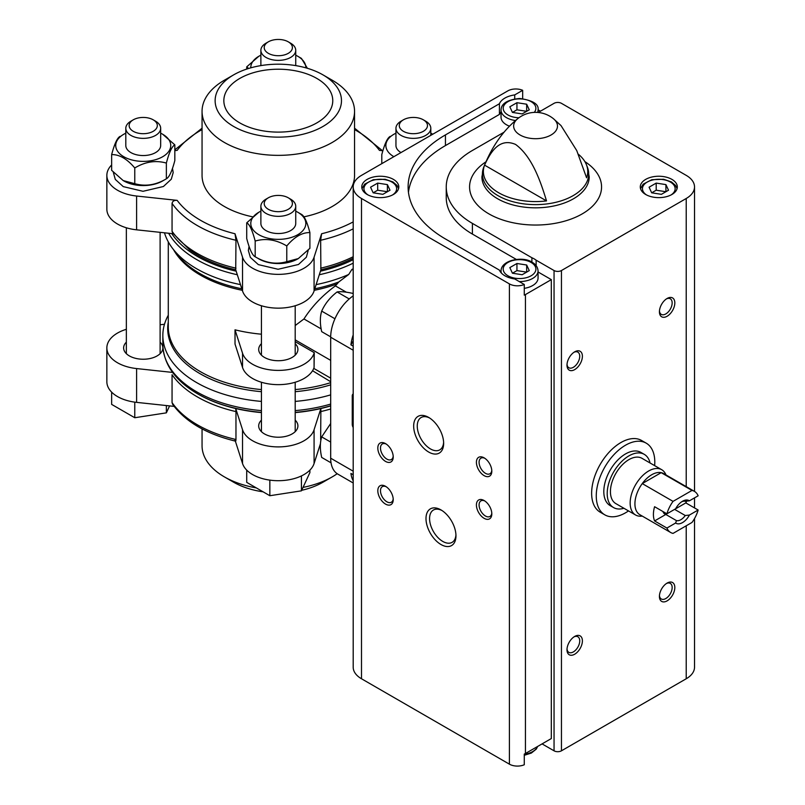 <?xml version="1.0" encoding="UTF-8"?>
<svg xmlns="http://www.w3.org/2000/svg" width="805" height="805" viewBox="0 0 805 805"><rect width="100%" height="100%" fill="white"/><g stroke="black" fill="none" stroke-linecap="round" stroke-linejoin="round"><path stroke-width="1.21" d="M353.194 393.927A4.357 2.516 -120 0 0 353.154 393.947A4.357 2.516 -120 0 0 352.248 395.939L352.248 424.406A4.357 2.516 -120 0 0 353.194 427.515M353.194 295.888A34.857 20.125 120 0 0 330.684 337.245L330.684 458.196A34.857 20.125 120 0 0 337.899 474.155L353.194 482.99M353.194 334.91A34.857 20.125 120 0 0 350.93 344.862L353.194 346.17M350.93 473.451L353.194 474.759L350.93 473.451A34.857 20.125 120 0 0 353.194 480.786M295.194 325.542L303.958 318.961C311.867 306.544 322.352 295.516 335.383 285.886L346.311 292.185M303.958 318.961L321.145 328.893M312.551 370.733L330.684 381.731M335.383 285.886L338.825 281.941L348.726 274.455L351.886 269.434L353.194 270.198M351.886 269.434A115.467 66.664 0 0 0 353.194 268.8M313.749 368.378L330.684 378.159M295.194 339.871L330.684 360.368M295.194 341.652L314.262 352.66L314.081 367.472A36.386 21 0 0 1 278.309 384.649A36.386 21 0 0 1 242.536 367.472L235.02 344.057L235.02 329.819A110.013 63.515 0 0 0 261.424 334.196M348.726 274.455A115.467 66.664 180 0 1 316.124 284.608M240.484 284.608A115.467 66.664 180 0 1 172.904 248.836A115.467 66.664 180 0 1 164.482 232.806M330.684 394.873A115.467 66.664 180 0 1 295.194 401.413M261.424 401.413A115.467 66.664 180 0 1 162.841 335.464A115.467 66.664 180 0 1 168.285 315.228M235.02 329.819L242.536 353.234A36.386 21 0 0 0 278.309 370.411A36.386 21 0 0 0 314.081 353.234L314.262 352.66M261.424 343.654A19.612 11.32 0 0 0 258.697 349.41A19.612 11.32 0 0 0 264.443 357.41A19.612 11.32 0 0 0 285.805 359.865A19.612 11.32 0 0 0 297.91 349.41A19.612 11.32 0 0 0 295.194 343.654M197.879 393.977A113.284 65.406 180 0 0 198.201 394.158A113.284 65.406 180 0 0 261.424 412.593A113.294 65.406 0 0 1 235.724 408.527L235.966 411.607A114.37 66.03 180 0 1 172.059 374.707L172.059 402.601L172.652 404.321M235.966 411.607L235.966 439.5C235.875 441.512 235.553 441.714 235.02 440.104M235.966 240.272L235.724 269.786L242.536 290.977L242.536 257.187L235.02 233.762L235.966 240.272A114.37 66.03 180 0 1 172.059 203.373C172.552 201.129 174.252 200.133 177.16 200.365L136.608 196.028A36.386 21 0 0 1 106.854 175.369A36.386 21 0 0 1 111.643 164.955M172.059 203.373L172.059 231.266L172.642 232.987L189.628 249.872A113.284 65.406 180 0 0 235.724 269.786M332.224 80.208L322.976 74.875A63.182 36.477 180 0 1 322.976 126.455A63.182 36.477 180 0 1 233.631 126.455A63.182 36.477 180 0 1 233.631 74.875A63.182 36.477 180 0 1 322.976 74.875L332.224 80.208A76.254 44.023 180 0 1 354.552 111.332A76.254 44.023 180 0 1 278.309 155.355A76.254 44.023 180 0 1 202.055 111.332A76.254 44.023 180 0 1 224.384 80.208L233.631 74.875M316.818 78.427A54.468 31.445 180 0 1 332.767 100.665A54.468 31.445 180 0 1 278.309 132.111A54.468 31.445 180 0 1 223.84 100.665A54.468 31.445 180 0 1 257.459 71.615A54.468 31.445 180 0 1 316.818 78.427M354.552 111.332L354.552 175.369A76.254 44.023 180 0 1 303.948 216.827M252.549 216.807A76.254 44.023 180 0 1 202.055 175.369L202.055 111.332M382.868 150.746L379.447 150.384A110.013 63.515 180 0 0 354.552 129.585M202.055 129.585A110.013 63.515 180 0 0 177.16 150.384L174.826 150.626M242.536 257.187A36.386 21 0 0 0 278.309 274.364A36.386 21 0 0 0 314.081 257.187L321.598 233.762L320.652 240.272L320.883 269.786A113.284 65.406 180 0 0 353.194 258.244M330.684 405.911A113.284 65.406 180 0 1 295.194 412.593A113.294 65.406 0 0 0 320.883 408.527L320.652 439.5A114.37 66.03 180 0 0 321.064 439.399M235.342 441.11L242.536 463.519A36.386 21 0 0 0 278.309 480.706A36.386 21 0 0 0 314.081 463.519L320.42 443.766M126.355 329.305A36.386 21 0 0 0 106.854 347.921L106.854 381.711A36.386 21 0 0 0 136.608 402.369L174.142 406.384M337.194 473.712A76.254 44.023 180 0 1 332.224 476.882A76.254 44.023 180 0 1 303.022 487.397M256.292 487.9A76.254 44.023 180 0 1 224.384 476.882A76.254 44.023 180 0 1 202.055 445.749L202.055 428.894M332.224 476.882L322.976 482.215A63.182 36.477 180 0 1 301.674 490.315M263.094 491.825A63.182 36.477 180 0 1 233.631 482.215L224.384 476.882M242.536 290.977A36.386 21 0 0 0 278.309 308.154A36.386 21 0 0 0 314.081 290.977L320.883 269.786M106.854 175.369L106.854 209.169A36.386 21 0 0 0 136.608 229.828L173.176 233.732M235.724 408.527L242.536 429.729A36.386 21 0 0 0 278.309 446.906A36.386 21 0 0 0 314.081 429.729L320.883 408.527M261.424 420.14A19.612 11.32 0 0 0 258.697 425.895A19.612 11.32 0 0 0 264.443 433.905A19.612 11.32 0 0 0 285.805 436.36A19.612 11.32 0 0 0 297.91 425.895A19.612 11.32 0 0 0 295.194 420.14M106.854 347.921A36.386 21 0 0 0 136.608 368.569L172.602 372.423M126.355 342.165A19.612 11.32 0 0 0 123.628 347.921A19.612 11.32 0 0 0 129.374 355.921A19.612 11.32 0 0 0 150.736 358.376A19.612 11.32 0 0 0 162.841 347.921A19.612 11.32 0 0 0 160.115 342.165M164.482 324.284L160.115 324.747M290.625 199.167L288.271 197.799A14.088 8.131 180 0 1 288.271 209.3A14.088 8.131 180 0 1 268.347 209.3A14.088 8.131 180 0 1 268.347 197.799A14.088 8.131 180 0 1 288.271 197.799L290.625 199.167A17.428 10.062 180 0 1 295.737 206.281A17.428 10.062 180 0 1 278.309 216.344A17.428 10.062 180 0 1 260.88 206.281A17.428 10.062 180 0 1 265.982 199.167L268.347 197.799M295.737 206.281L295.737 223.468A17.428 10.062 180 0 1 278.309 233.531A17.428 10.062 180 0 1 260.88 223.468L260.88 206.281M295.737 211.182A27.511 15.889 180 0 1 297.759 212.238A27.511 15.889 180 0 1 297.759 234.708A27.511 15.889 180 0 1 258.848 234.708A27.511 15.889 180 0 1 258.848 212.238A27.511 15.889 180 0 1 260.88 211.182M258.848 212.238L246.722 222.824C249.52 224.182 252.337 230.27 255.185 241.057C265.63 238.008 276.155 239.638 286.771 245.948C294.469 236.841 302.177 232.393 309.895 232.595C307.097 221.898 304.27 215.821 301.432 214.351L297.759 212.238M246.722 222.824L246.722 238.542C249.56 249.329 252.388 255.406 255.185 256.775L255.185 241.057M286.771 245.948L286.771 261.665C276.326 264.714 265.801 263.084 255.185 256.775M309.895 232.595L309.895 248.312L298.333 258.566L286.771 261.665M298.031 258.737A27.511 15.889 180 0 1 297.759 258.898A27.511 15.889 180 0 1 257.519 258.073M155.556 121.183L153.192 119.814A14.088 8.131 180 0 1 153.192 131.316A14.088 8.131 180 0 1 133.278 131.316A14.088 8.131 180 0 1 133.278 119.814A14.088 8.131 180 0 1 153.192 119.814L155.556 121.183A17.428 10.062 180 0 1 160.668 128.297A17.428 10.062 180 0 1 143.24 138.359A17.428 10.062 180 0 1 125.801 128.297A17.428 10.062 180 0 1 130.913 121.183L133.278 119.814M160.668 128.297L160.668 145.494A17.428 10.062 180 0 1 143.24 155.546A17.428 10.062 180 0 1 125.801 145.494L125.801 128.297M160.668 133.197A27.511 15.889 180 0 1 162.691 134.254A27.511 15.889 180 0 1 162.036 157.086A27.511 15.889 180 0 1 122.531 155.949A27.511 15.889 180 0 1 125.801 133.197M120.106 136.377C117.309 137.746 114.491 143.823 111.643 154.61C119.341 154.399 127.049 158.847 134.767 167.963C145.212 161.684 155.747 160.054 166.363 163.073C169.161 152.387 171.978 146.299 174.826 144.84L162.691 134.254M111.643 154.61L111.643 170.328L123.205 180.582L134.767 183.681L134.767 167.963M166.363 163.073L166.363 178.801C155.918 185.07 145.383 186.7 134.767 183.681M174.826 144.84L174.826 160.557C172.029 171.254 169.201 177.331 166.363 178.801M164.009 180.099A27.511 15.889 180 0 1 136.115 185.029A27.511 15.889 180 0 1 123.779 180.914A27.511 15.889 180 0 1 123.477 180.743M425.704 121.183L423.339 119.814A14.088 8.131 180 0 1 423.339 131.316A14.088 8.131 180 0 1 403.416 131.316A14.088 8.131 180 0 1 403.416 119.814A14.088 8.131 180 0 1 423.339 119.814L425.704 121.183A17.428 10.062 180 0 1 430.806 128.297A17.428 10.062 180 0 1 413.378 138.359A17.428 10.062 180 0 1 395.949 128.297A17.428 10.062 180 0 1 401.051 121.183L403.416 119.814M400.991 152.568A17.428 10.062 180 0 1 395.949 145.494L395.949 128.297M393.856 156.683A27.511 15.889 180 0 1 395.949 133.197M430.806 133.197A27.511 15.889 180 0 1 432.768 134.224M390.254 136.377C387.457 137.746 384.629 143.823 381.791 154.61L381.791 163.656M290.625 43.198L288.271 41.83A14.088 8.131 180 0 1 288.271 53.331A14.088 8.131 180 0 1 268.347 53.331A14.088 8.131 180 0 1 268.347 41.83A14.088 8.131 180 0 1 288.271 41.83L290.625 43.198A17.428 10.062 180 0 1 295.737 50.313A17.428 10.062 180 0 1 278.309 60.375A17.428 10.062 180 0 1 260.88 50.313A17.428 10.062 180 0 1 265.982 43.198L268.347 41.83M295.737 55.213A27.511 15.889 180 0 1 297.759 56.27A27.511 15.889 180 0 1 305.82 67.831M250.798 67.831A27.511 15.889 180 0 1 258.848 56.27A27.511 15.889 180 0 1 260.88 55.213M307.389 68.284L301.432 58.393L297.759 56.27M258.848 56.27L246.722 66.855L248.584 68.475M246.722 66.855L246.722 69.069M246.722 470.12L246.722 482.366L269.846 495.719L301.432 490.839L309.895 472.595L309.895 470.12M269.846 495.719L269.846 480.122M301.432 490.839L301.432 475.916M134.767 402.138L134.767 417.735L111.643 404.392L111.643 392.136M134.767 417.735L166.363 412.854L166.363 405.549M166.363 412.854L169.583 405.891M353.194 340.938L350.93 344.862M331.036 462.825L321.698 457.431C319.897 449.532 319.897 442.68 321.698 436.894L330.684 423.5M321.698 436.894L330.684 442.076M330.684 336.842L321.698 331.65C319.897 323.751 319.897 316.898 321.698 311.112C325.009 303.696 330.141 297.317 337.104 291.943C340.414 291.36 345.546 291.823 352.51 293.322L353.194 293.724M337.104 291.943L349.239 298.957M321.698 311.112L334.256 318.367M628.504 510.913A41.397 23.898 -60 0 1 604.837 514.858L600.208 512.191A41.397 23.898 -60 0 1 600.208 464.394A41.397 23.898 -60 0 1 641.605 440.496L646.224 443.163A41.397 23.898 -60 0 1 654.646 465.632M504.111 132.161L472.404 150.465A89.325 51.57 0 0 0 446.242 186.931A89.325 51.57 0 0 0 472.404 223.398L531.904 257.751A20.699 11.944 180 0 1 536.14 260.196L554.051 270.53A5.233 3.019 0 0 0 561.447 270.53L686.222 198.493A28.326 16.352 0 0 0 694.524 186.931A28.326 16.352 0 0 0 686.222 175.369L561.447 103.332A5.233 3.019 0 0 0 554.051 103.332L538.193 112.489M501.032 111.865A20.699 11.944 0 0 0 499.422 114.411L499.422 103.744L445.447 134.908A127.442 73.577 0 0 0 408.115 186.931A127.442 73.577 0 0 0 445.447 238.964L499.422 270.118A20.699 11.944 180 0 0 514.717 278.953L524.276 284.477L524.276 295.143A11.33 6.541 0 0 0 525.434 294.57L551.314 279.627L538.062 271.979M499.422 114.411L445.447 145.574A127.442 73.577 0 0 0 408.457 192.264M514.717 98.864L514.717 94.91A20.699 11.944 0 0 0 499.422 103.744M514.717 94.91L522.676 90.321L522.676 98.643M542.067 743.89L554.051 750.813A5.233 3.019 0 0 0 561.447 750.813L686.222 678.766A28.326 16.352 0 0 0 694.524 667.204L694.524 518.561M536.14 260.196L536.14 265.65M551.314 279.627L551.314 738.557L525.434 753.5A11.33 6.541 0 0 1 524.276 754.074L524.276 764.75A11.33 6.541 0 0 1 509.404 764.166L361.495 678.766A28.326 16.352 0 0 1 353.194 667.204L353.194 186.931A28.326 16.352 0 0 0 361.495 198.493L509.404 283.893A11.33 6.541 0 0 0 524.276 284.477M531.904 257.751L531.904 262.178M516.357 259.452L472.404 234.074L472.404 223.398M522.676 90.321A11.33 6.541 0 0 0 507.804 90.895L361.495 175.369A28.326 16.352 0 0 0 353.194 186.931M540.467 111.171L538.052 109.782M393.383 179.374A18.515 10.686 180 0 1 398.807 186.931A18.515 10.686 180 0 1 380.282 197.628A18.515 10.686 180 0 1 361.767 186.931A18.515 10.686 180 0 1 373.198 177.06A18.515 10.686 180 0 1 393.383 179.374M578.342 154.208A52.184 30.127 0 0 1 586.382 164.612A52.184 30.127 0 0 1 586.583 177.784L576.752 150.595L561.015 125.59L553.448 118.717A21.916 12.659 180 0 1 551.063 134.988A21.916 12.659 180 0 1 521.429 135.713A21.916 12.659 180 0 1 517.685 118.717C503.095 130.591 491.754 146.822 483.644 167.43L481.913 176.858A53.653 30.972 180 0 0 535.567 207.831A53.653 30.972 180 0 0 589.22 176.858L587.479 167.43A53.13 30.671 180 0 1 535.567 204.631A53.13 30.671 180 0 1 483.644 167.43M484.55 165.126A52.184 30.127 0 0 0 546.525 200.908L484.55 165.126C490.386 152.698 498.979 137.293 515.582 144.437C532.236 156.673 540.688 181.789 546.525 200.908M455.962 535.868A21.192 12.236 -120 0 0 440.979 509.907A21.192 12.236 -120 0 0 425.996 518.561A21.192 12.236 -120 0 0 440.979 544.522A21.192 12.236 -120 0 0 455.962 535.868M428.652 452.028A21.192 12.236 -120 0 0 443.646 443.374A21.192 12.236 -120 0 0 428.652 417.413A21.192 12.236 -120 0 0 413.669 426.066A21.192 12.236 -120 0 0 428.652 452.028M484.117 518.319A10.898 6.289 -120 0 0 491.815 513.872A10.898 6.289 -120 0 0 484.117 500.529A10.898 6.289 -120 0 0 476.409 504.977A10.898 6.289 -120 0 0 484.117 518.319M385.525 461.406A10.898 6.289 -120 0 0 393.222 456.958A10.898 6.289 -120 0 0 385.525 443.615A10.898 6.289 -120 0 0 377.817 448.063A10.898 6.289 -120 0 0 385.525 461.406M385.525 504.091A10.898 6.289 -120 0 0 393.222 499.643A10.898 6.289 -120 0 0 385.525 486.3A10.898 6.289 -120 0 0 377.817 490.748A10.898 6.289 -120 0 0 385.525 504.091M484.117 475.634A10.898 6.289 -120 0 0 491.815 471.187A10.898 6.289 -120 0 0 484.117 457.844A10.898 6.289 -120 0 0 476.409 462.291A10.898 6.289 -120 0 0 484.117 475.634M574.69 654.224A10.898 6.289 -60 0 1 566.992 649.776A10.898 6.289 -60 0 1 574.69 636.433A10.898 6.289 -60 0 1 582.397 640.881A10.898 6.289 -60 0 1 574.69 654.224M667.124 316.254A10.898 6.289 -60 0 1 659.416 311.807A10.898 6.289 -60 0 1 667.124 298.464A10.898 6.289 -60 0 1 674.821 302.911A10.898 6.289 -60 0 1 667.124 316.254M574.69 369.616A10.898 6.289 -60 0 1 566.992 365.168A10.898 6.289 -60 0 1 574.69 351.825A10.898 6.289 -60 0 1 582.397 356.273A10.898 6.289 -60 0 1 574.69 369.616M667.124 600.862A10.898 6.289 -60 0 1 659.416 596.414A10.898 6.289 -60 0 1 667.124 583.072A10.898 6.289 -60 0 1 674.821 587.519A10.898 6.289 -60 0 1 667.124 600.862M671.893 179.374A18.515 10.686 180 0 1 677.317 186.931A18.515 10.686 180 0 1 658.802 197.628A18.515 10.686 180 0 1 640.287 186.931A18.515 10.686 180 0 1 651.718 177.06A18.515 10.686 180 0 1 671.893 179.374M666.419 583.514A9.006 5.202 -60 0 1 670.293 583.394A9.006 5.202 -60 0 1 671.672 590.608A9.006 5.202 -60 0 1 665.785 598.548A9.006 5.202 -60 0 1 661.287 598.99A9.006 5.202 -60 0 1 659.456 595.589M573.995 352.268A9.006 5.202 -60 0 1 577.859 352.147A9.006 5.202 -60 0 1 579.248 359.372A9.006 5.202 -60 0 1 573.361 367.301A9.006 5.202 -60 0 1 568.853 367.754A9.006 5.202 -60 0 1 567.022 364.343M666.419 298.907A9.006 5.202 -60 0 1 670.293 298.786A9.006 5.202 -60 0 1 671.672 306.001A9.006 5.202 -60 0 1 665.785 313.94A9.006 5.202 -60 0 1 661.287 314.383A9.006 5.202 -60 0 1 659.456 310.982M573.995 636.876A9.006 5.202 -60 0 1 577.859 636.755A9.006 5.202 -60 0 1 579.248 643.98A9.006 5.202 -60 0 1 573.361 651.909A9.006 5.202 -60 0 1 568.853 652.362A9.006 5.202 -60 0 1 567.022 648.951M484.811 458.287A9.006 5.202 -120 0 0 480.947 458.166A9.006 5.202 -120 0 0 479.569 465.381A9.006 5.202 -120 0 0 485.445 473.32A9.006 5.202 -120 0 0 489.953 473.763A9.006 5.202 -120 0 0 491.785 470.362M386.219 486.743A9.006 5.202 -120 0 0 382.355 486.633A9.006 5.202 -120 0 0 380.976 493.847A9.006 5.202 -120 0 0 386.853 501.777A9.006 5.202 -120 0 0 391.361 502.229A9.006 5.202 -120 0 0 393.192 498.818M386.219 444.058A9.006 5.202 -120 0 0 382.355 443.937A9.006 5.202 -120 0 0 380.976 451.152A9.006 5.202 -120 0 0 386.853 459.092A9.006 5.202 -120 0 0 391.361 459.534A9.006 5.202 -120 0 0 393.192 456.133M484.811 500.972A9.006 5.202 -120 0 0 480.947 500.861A9.006 5.202 -120 0 0 479.569 508.076A9.006 5.202 -120 0 0 485.445 516.015A9.006 5.202 -120 0 0 489.953 516.458A9.006 5.202 -120 0 0 491.785 513.047M429.578 417.976A18.666 10.777 -120 0 0 421.116 417.523A18.666 10.777 -120 0 0 418.258 432.476A18.666 10.777 -120 0 0 430.444 448.918A18.666 10.777 -120 0 0 439.782 449.844A18.666 10.777 -120 0 0 443.615 442.287M441.905 510.481A18.666 10.777 -120 0 0 433.442 510.018A18.666 10.777 -120 0 0 433.442 531.572A18.666 10.777 -120 0 0 452.098 542.349A18.666 10.777 -120 0 0 455.942 534.782M446.242 186.931L446.242 197.607A89.325 51.57 0 0 0 472.404 234.074M519.265 281.579A18.515 10.686 180 0 0 538.062 270.893L538.062 278.007A18.515 10.686 180 0 1 524.276 288.341M537.609 112.438A18.515 10.686 0 0 0 538.062 110.094C539.109 104.258 532.97 100.384 519.648 98.482C507.392 99.709 501.183 103.583 501.032 110.094L501.032 117.208A18.515 10.686 0 0 0 506.456 124.765A18.515 10.686 0 0 0 509.515 126.194M512.433 273.217L522.153 274.726L529.267 270.611L526.661 265.006L516.941 263.497L509.827 267.612L512.433 273.217L516.941 270.611L516.941 263.497M516.941 270.611L526.661 272.12L526.661 265.006M382.888 194.327L390.002 190.211L387.396 184.607L377.686 183.097L370.562 187.213L373.168 192.818L382.888 194.327M387.396 184.607L387.396 191.721L377.686 190.211L373.168 192.818M377.686 190.211L377.686 183.097M509.827 106.803L516.941 102.698L526.661 104.207L529.267 109.812L522.153 113.918L512.433 112.418L509.827 106.803M516.941 102.698L516.941 109.812L526.661 111.321L526.661 104.207M516.941 109.812L512.433 112.418M661.408 194.327L668.522 190.211L665.916 184.607L656.196 183.097L649.082 187.213L651.688 192.818L661.408 194.327M665.916 184.607L665.916 191.721L656.196 190.211L651.688 192.818M656.196 190.211L656.196 183.097M604.837 514.858A41.397 23.898 -60 0 1 596.264 495.91A41.397 23.898 -60 0 1 614.326 454.251A41.397 23.898 -60 0 1 646.224 443.163M666.912 528.05L675.637 523.009A13.071 7.547 -60 0 0 689.412 515.059L698.146 510.018A23.748 13.705 -60 0 1 691.998 522.455L673.05 533.393A23.748 13.705 -60 0 1 670.656 532.487A23.748 13.705 -60 0 1 666.912 528.05L654.586 520.936L665.795 514.465L676.452 520.614L675.637 523.009M698.146 495.789L689.412 500.821A13.071 7.547 -60 0 0 682.529 501.243A13.071 7.547 -60 0 0 675.637 508.78L666.912 513.821A23.748 13.705 -60 0 1 673.05 501.374L691.998 490.436A23.748 13.705 -60 0 1 694.403 491.352A23.748 13.705 -60 0 1 698.146 495.789M698.146 510.018L685.82 502.904A23.748 13.705 120 0 0 686.273 501.153M691.998 490.436L661.187 472.656A23.748 13.705 -60 0 1 663.592 473.561L694.403 491.352M666.912 513.821L654.586 506.707A23.748 13.705 120 0 0 654.586 520.936M673.05 501.374L642.249 483.594A23.748 13.705 -60 0 1 661.187 472.656L642.249 483.594A23.748 13.705 -60 0 0 634.924 503.829A23.748 13.705 -60 0 0 639.844 514.697L670.656 532.487M689.412 515.059L685.266 515.522A10.717 6.188 -60 0 1 676.452 520.614M681.654 501.797A10.717 6.188 -60 0 1 685.266 501.294L689.412 500.821M685.266 515.522L674.61 509.374L685.82 502.904M662.958 511.537A10.717 6.188 120 0 0 664.85 514.083A10.717 6.188 120 0 0 665.795 514.465M642.249 516.086L641.676 516.146A26.142 15.094 -60 0 1 635.568 514.989A26.142 15.094 -60 0 1 630.154 503.024A26.142 15.094 -60 0 1 641.565 476.711A26.142 15.094 -60 0 1 661.71 469.707A26.142 15.094 -60 0 1 665.765 474.427L665.997 474.95M635.568 514.989L615.845 503.608A26.142 15.094 -60 0 1 610.432 491.644A26.142 15.094 -60 0 1 621.842 465.33A26.142 15.094 -60 0 1 641.988 458.327L661.71 469.707M623.915 508.267A30.721 17.73 -60 0 1 613.561 507.573A30.721 17.73 -60 0 1 607.201 493.505A30.721 17.73 -60 0 1 620.605 462.593A30.721 17.73 -60 0 1 644.282 454.362A30.721 17.73 -60 0 1 650.058 462.986M613.561 507.573L610.17 505.61A30.721 17.73 -60 0 1 603.81 491.553A30.721 17.73 -60 0 1 617.214 460.641A30.721 17.73 -60 0 1 640.891 452.41L644.282 454.362M352.248 395.939L353.194 395.396M352.248 424.406L353.194 423.853M330.684 337.245L353.194 350.235M330.684 458.196L353.194 471.197M338.825 281.941A110.597 63.857 180 0 1 314.785 288.784M241.822 288.784A110.597 63.857 180 0 1 177.342 254.571L172.904 248.836M336.671 284.115A110.013 63.515 180 0 1 314.292 290.303M242.315 290.303A110.013 63.515 180 0 1 173.528 249.641M330.684 382.667A110.013 63.515 180 0 1 295.194 389.57M261.424 389.57A110.013 63.515 180 0 1 168.285 326.81L168.285 241.852M330.684 384.83A110.597 63.857 180 0 1 295.194 391.693M261.424 391.693A110.597 63.857 180 0 1 168.285 322.04M235.966 439.5A114.37 66.03 180 0 1 172.059 402.601M235.02 233.762A110.013 63.515 180 0 1 177.16 200.365M235.966 268.166A114.37 66.03 180 0 1 172.059 231.266M353.194 221.898A110.013 63.515 180 0 1 321.598 233.762M353.194 228.841A114.37 66.03 180 0 1 320.652 240.272M353.194 256.735A114.37 66.03 180 0 1 320.652 268.166M353.194 259.673A114.189 65.93 180 0 1 320.43 271.184M236.177 271.184A114.189 65.93 180 0 1 171.737 233.581M353.194 263.165A115.467 66.664 180 0 1 319.293 274.747M237.324 274.747A115.467 66.664 180 0 1 168.617 233.249M330.684 404.07A115.467 66.664 180 0 1 295.194 410.61M261.424 410.61A115.467 66.664 180 0 1 162.841 344.661C163.546 364.252 175.128 380.634 197.557 393.796A114.189 65.93 180 0 0 261.424 412.381M330.684 405.76A114.189 65.93 180 0 1 295.194 412.381M330.684 408.97A114.37 66.03 180 0 1 320.652 411.607M314.081 290.977L314.081 257.187M136.608 229.828L136.608 196.028M242.536 463.519L242.536 429.729M314.081 463.519L314.081 429.729M136.608 402.369L136.608 368.569M314.081 353.234L314.081 367.472M242.536 353.234L242.536 367.472M445.447 145.574L445.447 134.908M554.051 270.53L554.051 750.813M525.434 294.57L525.434 753.5M509.404 283.893L509.404 764.166M361.495 198.493L361.495 678.766M561.447 270.53L561.447 750.813M686.222 198.493L686.222 486.633M686.222 501.354L686.222 503.135M686.222 525.796L686.222 678.766M584.883 161.614A66 38.107 180 0 1 581.441 214.331A66 38.107 180 0 1 490.064 214.532A66 38.107 180 0 1 485.908 161.835M531.099 262.44A16.341 9.429 180 0 1 523.773 278.228A16.341 9.429 180 0 1 503.759 266.666A16.341 9.429 180 0 1 531.099 262.44M501.435 273.116A18.515 10.686 180 0 1 501.032 270.893L501.032 272.674M368.006 194.941A16.341 9.429 180 0 1 369.113 181.829A16.341 9.429 180 0 1 391.844 182.041A16.341 9.429 180 0 1 392.558 194.941M537.579 746.487A18.515 10.686 180 0 1 524.276 754.386M501.032 110.094A18.515 10.686 0 0 0 506.456 117.651A18.515 10.686 0 0 0 515.532 120.529M534.279 112.388A16.341 9.429 0 0 0 528.221 100.323A16.341 9.429 0 0 0 506.768 102.436A16.341 9.429 0 0 0 507.995 114.984A16.341 9.429 0 0 0 518.963 117.741M646.526 194.941A16.341 9.429 180 0 1 647.633 181.829A16.341 9.429 180 0 1 670.354 182.041A16.341 9.429 180 0 1 671.078 194.941M126.355 227.775L126.355 353.667M160.115 232.343L160.115 353.667M261.424 305.759L261.424 355.166M261.424 382.244L261.424 431.651M295.194 305.759L295.194 355.166M295.194 382.244L295.194 431.651M172.642 404.331C185.432 421.77 206.412 434.056 235.593 441.17M354.552 128.186L382.466 150.706M202.055 128.186L174.826 149.831M162.841 335.464L162.841 344.661M198.201 394.158L197.557 393.796M249.057 246.38L248.353 250.516L250.365 257.399L258.325 264.603L278.087 269.273L298.484 264.493L306.373 257.187L308.255 250.154M297.759 258.898L298.333 258.566M113.284 172.169L115.296 179.414L123.256 186.619L143.018 191.298L163.415 186.508L171.304 179.203L173.186 172.552L172.491 168.406M123.779 180.914L123.205 180.582M430.806 128.297L430.806 135.351M260.88 50.313L260.88 65.608M295.737 50.313L295.737 65.608M586.382 164.612L587.479 167.43M694.524 186.931L694.524 491.422M694.524 497.882L694.524 507.925M553.448 118.717A28.326 28.326 0 0 0 517.685 118.717M538.062 270.893C537.73 267.119 535.768 264.261 532.186 262.329C523.934 256.06 501.203 259.542 501.032 270.893M398.576 188.622L397.036 185.462L392.931 181.93L385.142 179.274L373.309 179.706L364.675 184.154L361.998 188.622M537.69 746.416L536.301 749.083L531.36 753.057L524.276 755.291M538.062 112.469L538.062 110.094M677.086 188.622L675.556 185.462L671.451 181.93L663.662 179.274L651.829 179.706L643.195 184.154L640.518 188.622"/></g></svg>
